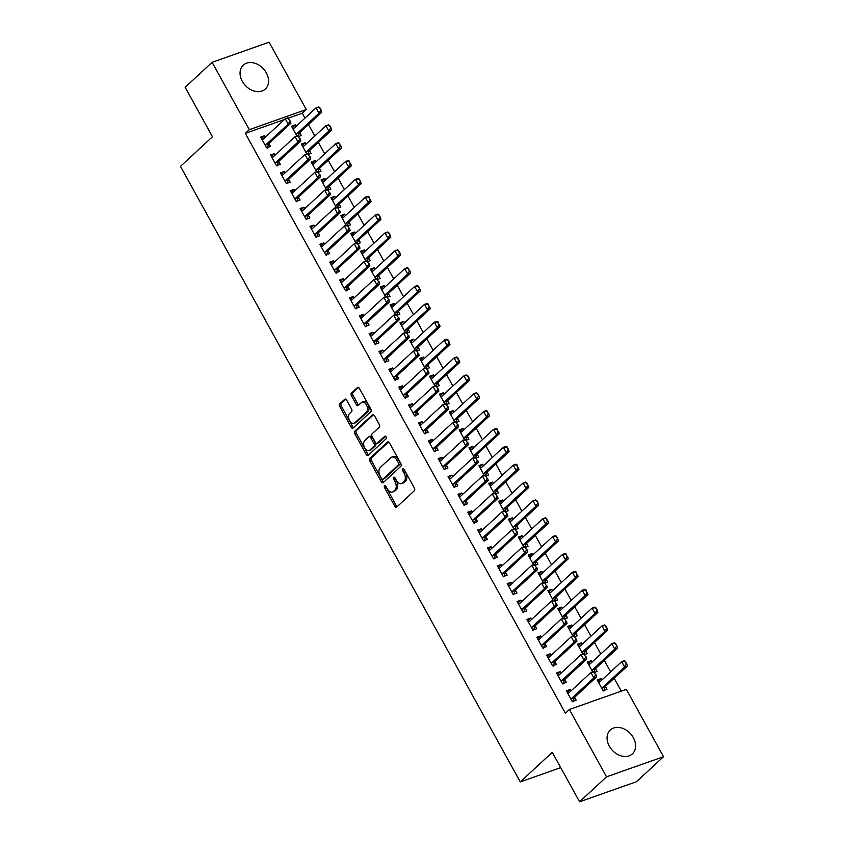 <?xml version="1.0" encoding="UTF-8"?>
<svg xmlns="http://www.w3.org/2000/svg" width="844" height="844" viewBox="0 0 844 844"><rect width="100%" height="100%" fill="white"/><g stroke="black" fill="none" stroke-linecap="round" stroke-linejoin="round"><path stroke-width="1.27" d="M384.516 485.733A1.435 0.886 -109.5 0 0 384.505 487.589L394.792 506.221A2.047 1.266 -109.5 0 0 396.448 507.244A2.047 1.266 -109.5 0 0 396.733 507.065L414.393 490.723A2.047 1.266 -109.5 0 0 414.404 488.064L404.118 469.433A1.435 0.886 -109.5 0 0 402.957 468.726A1.435 0.886 -109.5 0 0 402.757 468.842A1.435 0.886 -109.5 0 0 402.746 470.709L404.076 473.115A6.541 4.062 -109.5 0 1 404.033 481.629L402.567 482.99A6.541 4.062 -109.5 0 1 401.649 483.559A6.541 4.062 -109.5 0 1 396.332 480.289L395.003 477.873A1.435 0.886 -109.5 0 0 393.832 477.166A1.435 0.886 -109.5 0 0 393.631 477.282A1.435 0.886 -109.5 0 0 393.631 479.149L394.96 481.555A6.541 4.062 -109.5 0 1 394.918 490.079L393.441 491.44A6.541 4.062 -109.5 0 1 392.523 491.999A6.541 4.062 -109.5 0 1 387.206 488.729L385.877 486.323A1.435 0.886 -109.5 0 0 384.716 485.606A1.435 0.886 -109.5 0 0 384.516 485.733M385.771 486.144A1.435 0.886 -109.5 0 0 386.046 487.051L396.332 505.672A2.047 1.266 -109.5 0 0 397.229 506.611M404.012 469.264A1.435 0.886 -109.5 0 0 404.287 470.161L405.616 472.577L404.076 473.115M394.897 477.704A1.435 0.886 -109.5 0 0 395.161 478.601L396.501 481.017L394.96 481.555M266.324 72.848A16.258 12.301 -132.8 0 1 265.354 89.021A16.258 12.301 -132.8 0 1 242.302 81.33A16.258 12.301 -132.8 0 1 243.272 65.157A16.258 12.301 -132.8 0 1 266.324 72.848M633.338 737.698A16.258 12.301 -132.8 0 1 632.367 753.871A16.258 12.301 -132.8 0 1 609.315 746.18A16.258 12.301 -132.8 0 1 610.286 730.018A16.258 12.301 -132.8 0 1 633.338 737.698M346.673 400.14A2.047 1.266 -109.5 0 0 345.017 399.117A2.047 1.266 -109.5 0 0 344.732 399.296L339.773 403.886A2.047 1.266 -109.5 0 0 339.763 406.544L351.188 427.233A2.047 1.266 -109.5 0 0 352.845 428.256A2.047 1.266 -109.5 0 0 353.13 428.077L370.79 411.735A2.047 1.266 -109.5 0 0 370.801 409.076L359.375 388.388A2.047 1.266 -109.5 0 0 357.719 387.364A2.047 1.266 -109.5 0 0 357.434 387.544L351.452 393.082A2.047 1.266 -109.5 0 0 351.431 395.741L356.326 404.592A2.047 1.266 -109.5 0 0 357.983 405.616A2.047 1.266 -109.5 0 0 358.267 405.436L361.243 402.693A5.475 3.397 -109.5 0 1 362.002 402.229A5.475 3.397 -109.5 0 1 366.771 405.584A5.475 3.397 -109.5 0 1 366.412 412.072L354.796 422.833A5.475 3.397 -109.5 0 1 354.026 423.298A5.475 3.397 -109.5 0 1 349.268 419.932A5.475 3.397 -109.5 0 1 349.616 413.454L351.558 411.661A2.047 1.266 -109.5 0 0 351.568 409.002L346.673 400.14M284.344 119.574L245.298 133.363L565.374 713.191L569.373 709.487L626.343 689.369L663.521 756.709L606.551 776.828L569.373 709.487M245.298 133.363L249.297 129.66L212.118 62.319L269.088 42.2L306.267 109.541L249.297 129.66M663.521 756.709L636.545 781.681L579.575 801.8L552.261 752.32L520.284 781.913L180.479 166.363L212.456 136.77L185.142 87.291L212.118 62.319M579.575 801.8L606.551 776.828M369.883 458.408A2.047 1.266 -109.5 0 0 369.862 461.067L381.288 481.766A2.047 1.266 -109.5 0 0 382.944 482.779A2.047 1.266 -109.5 0 0 383.239 482.61L400.889 466.268A2.047 1.266 -109.5 0 0 400.9 463.609L389.485 442.921A2.047 1.266 -109.5 0 0 387.818 441.897A2.047 1.266 -109.5 0 0 387.533 442.066L369.883 458.408L371.413 457.87A2.047 1.266 -109.5 0 0 371.402 460.529L382.828 481.217A2.047 1.266 -109.5 0 0 383.725 482.156M366.233 454.494L354.818 433.805A2.047 1.266 -109.5 0 1 354.828 431.147L372.478 414.805A2.047 1.266 -109.5 0 1 372.774 414.636A2.047 1.266 -109.5 0 1 374.43 415.649L379.315 424.511A2.047 1.266 -109.5 0 1 379.304 427.169L372.141 433.795A2.047 1.266 -109.5 0 0 372.13 436.453L375.38 442.33A2.047 1.266 -109.5 0 0 377.036 443.353A2.047 1.266 -109.5 0 0 377.321 443.174L384.78 436.274A1.435 0.886 -109.5 0 1 384.98 436.148A1.435 0.886 -109.5 0 1 386.225 437.034A1.435 0.886 -109.5 0 1 386.13 438.732L368.184 455.338A2.047 1.266 -109.5 0 1 367.9 455.517A2.047 1.266 -109.5 0 1 366.233 454.494L367.773 453.956L356.358 433.267L354.818 433.805M520.284 781.913L560.711 767.639M275.197 155.032L274.416 153.608L270.565 154.958L276.473 165.677L280.324 164.316L278.742 161.447M308.725 154.294L311.119 153.45L309.537 150.57M305.992 144.155L305.212 142.731L302.163 145.548M306.752 153.851L301.361 144.092L305.212 142.731M294.915 190.755L294.134 189.33L290.283 190.691L296.202 201.41L300.053 200.049L298.459 197.169M328.453 190.016L330.848 189.172L329.255 186.292M325.71 179.877L324.929 178.453L321.88 181.27M326.47 189.573L321.079 179.814L324.929 178.453M314.643 226.477L313.852 225.053L310.001 226.414L315.92 237.132L319.771 235.771L318.188 232.891M348.171 225.738L350.566 224.894L348.983 222.025M345.439 215.6L344.647 214.176L341.609 216.992M346.188 225.306L340.797 215.536L344.647 214.176M334.361 262.21L333.58 260.775L329.73 262.136L335.638 272.855L339.488 271.494L337.906 268.624M367.889 261.471L370.284 260.627L368.701 257.747M365.157 251.333L364.376 249.908L361.327 252.725M365.916 261.028L360.525 251.259L364.376 249.908M354.079 297.932L353.298 296.508L349.448 297.869L355.366 308.587L359.217 307.227L357.624 304.346M387.618 297.193L390.012 296.349L388.419 293.469M384.875 287.055L384.094 285.631L381.045 288.448M385.634 296.75L380.243 286.992L384.094 285.631M373.808 333.654L373.016 332.23L369.166 333.591L375.084 344.31L378.935 342.949L377.352 340.069M407.336 332.916L409.73 332.072L408.148 329.202M404.603 322.777L403.812 321.353L400.773 324.17M405.352 332.483L399.961 322.714L403.812 321.353M393.526 369.377L392.745 367.952L388.894 369.313L394.813 380.032L398.653 378.671L397.07 375.802M427.064 368.649L429.448 367.794L427.866 364.924M424.321 358.51L423.54 357.086L420.491 359.903M425.081 368.206L419.69 358.436L423.54 357.086M413.243 405.109L412.463 403.685L408.612 405.046L414.531 415.754L418.381 414.404L416.788 411.524M446.782 404.371L449.177 403.527L447.584 400.647M444.049 394.232L443.258 392.808L440.209 395.625M444.799 403.928L439.407 394.169L443.258 392.808M432.972 440.832L432.181 439.407L428.33 440.768L434.249 451.487L438.099 450.126L436.517 447.246M466.5 440.093L468.895 439.249L467.312 436.369M463.767 429.955L462.976 428.53L459.938 431.347M464.517 439.65L459.125 429.891L462.976 428.53M452.69 476.554L451.909 475.13L448.058 476.491L453.977 487.21L457.817 485.849L456.235 482.979M486.228 475.816L488.613 474.972L487.03 472.102M483.485 465.688L482.705 464.253L479.656 467.08M484.245 475.383L478.854 465.614L482.705 464.253M472.418 512.287L471.627 510.863L467.776 512.213L473.695 522.932L477.546 521.581L475.953 518.701M505.946 511.548L508.341 510.704L506.748 507.824M503.214 501.41L502.423 499.986L499.374 502.802M503.963 511.105L498.572 501.347L502.423 499.986M492.136 548.009L491.345 546.585L487.494 547.946L493.413 558.665L497.264 557.304L495.681 554.424M525.664 547.271L528.059 546.427L526.477 543.547M522.932 537.132L522.141 535.708L519.102 538.525M523.681 546.828L518.29 537.069L522.141 535.708M511.854 583.731L511.074 582.307L507.223 583.668L513.141 594.387L516.982 593.026L515.399 590.156M545.393 582.993L547.777 582.149L546.195 579.279M542.65 572.854L541.869 571.43L538.82 574.247M543.409 582.56L538.018 572.791L541.869 571.43M531.583 619.464L530.792 618.04L526.941 619.39L532.859 630.109L536.71 628.748L535.117 625.879M565.111 618.726L567.506 617.882L565.913 615.002M562.378 608.587L561.587 607.163L558.538 609.98M563.127 618.283L557.736 608.524L561.587 607.163M551.301 655.187L550.51 653.762L546.659 655.123L552.577 665.842L556.428 664.481L554.846 661.601M584.829 654.448L587.224 653.604L585.641 650.724M582.096 644.31L581.305 642.885L578.267 645.702M582.845 654.005L577.454 644.246L581.305 642.885M571.019 690.909L570.238 689.485L566.387 690.846L572.306 701.564L576.146 700.203L574.564 697.323M601.814 680.032L601.034 678.608L597.183 679.969L603.101 690.687L606.941 689.326L605.359 686.457M304.958 118.118L302.268 113.244L288.511 118.097M621.289 691.152L614.179 678.27M610.645 671.866L604.325 660.409M600.78 654.005L594.461 642.548M590.927 636.144L584.597 624.687M581.062 618.272L574.743 606.825M571.198 600.411L564.879 588.964M561.344 582.55L555.014 571.093M551.48 564.689L545.161 553.231M541.616 546.828L535.296 535.37M531.762 528.966L525.432 517.509M521.898 511.095L515.578 499.648M512.034 493.234L505.714 481.787M502.18 475.372L495.85 463.926M492.316 457.511L485.996 446.054M482.452 439.65L476.132 428.193M472.598 421.789L466.268 410.332M462.734 403.928L456.414 392.471M452.869 386.056L446.55 374.609M443.016 368.195L436.686 356.748M433.151 350.334L426.832 338.877M423.287 332.473L416.968 321.015M413.433 314.612L407.103 303.154M403.569 296.75L397.25 285.293M393.705 278.889L387.385 267.432M383.851 261.018L377.521 249.571M373.987 243.156L367.667 231.71M364.123 225.295L357.803 213.838M354.269 207.434L347.939 195.977M344.405 189.573L338.085 178.116M334.541 171.712L328.221 160.255M324.687 153.84L318.357 142.393M314.823 135.979L308.503 124.532M594.693 672.309L597.088 671.465L595.495 668.585M591.961 662.171L591.169 660.746L588.12 663.563M592.71 671.866L587.318 662.107L591.169 660.746M561.165 673.048L560.374 671.624L556.523 672.984L562.442 683.703L566.292 682.342L564.699 679.462M574.975 636.587L577.359 635.743L575.777 632.863M572.232 626.448L571.451 625.024L568.402 627.841M572.992 636.144L567.601 626.385L571.451 625.024M541.437 637.326L540.656 635.901L536.805 637.262L542.724 647.97L546.564 646.62L544.981 643.74M555.246 600.865L557.641 600.01L556.059 597.141M552.514 590.726L551.723 589.302L548.684 592.119M553.263 600.422L547.872 590.652L551.723 589.302M521.719 601.593L520.927 600.168L517.077 601.529L522.995 612.248L526.846 610.887L525.263 608.018M535.529 565.132L537.923 564.288L536.33 561.418M532.796 554.993L532.005 553.569L528.956 556.386M533.545 564.699L528.154 554.93L532.005 553.569M502.001 565.87L501.209 564.446L497.359 565.807L503.277 576.526L507.128 575.165L505.535 572.285M515.811 529.41L518.195 528.566L516.612 525.685M513.068 519.271L512.287 517.847L509.238 520.664M513.827 528.966L508.436 519.208L512.287 517.847M482.272 530.148L481.491 528.724L477.641 530.085L483.559 540.804L487.399 539.443L485.817 536.562M496.082 493.687L498.477 492.843L496.894 489.963M493.35 483.549L492.558 482.124L489.52 484.941M494.099 493.244L488.708 483.475L492.558 482.124M462.554 494.426L461.763 492.991L457.912 494.352L463.831 505.071L467.681 503.71L466.099 500.84M476.364 457.954L478.759 457.11L477.166 454.241M473.632 447.816L472.84 446.392L469.791 449.208M474.381 457.522L468.99 447.753L472.84 446.392M442.836 458.693L442.045 457.269L438.194 458.63L444.113 469.348L447.964 467.987L446.37 465.107M456.646 422.232L459.031 421.388L457.448 418.508M453.903 412.094L453.122 410.669L450.074 413.486M454.663 421.789L449.272 412.03L453.122 410.669M423.108 422.971L422.327 421.546L418.476 422.907L424.395 433.626L428.235 432.265L426.653 429.385M436.918 386.51L439.313 385.666L437.73 382.786M434.185 376.371L433.394 374.947L430.356 377.764M434.934 386.067L429.543 376.308L433.394 374.947M403.39 387.248L402.599 385.824L398.748 387.174L404.666 397.893L408.517 396.532L406.935 393.663M417.2 350.777L419.595 349.933L418.002 347.063M414.457 340.638L413.676 339.214L410.627 342.031M415.216 350.344L409.825 340.575L413.676 339.214M383.661 351.515L382.881 350.091L379.03 351.452L384.948 362.171L388.799 360.81L387.206 357.94M397.471 315.055L399.866 314.211L398.284 311.331M394.739 304.916L393.958 303.492L390.909 306.309M395.498 314.612L390.107 304.853L393.958 303.492M363.943 315.793L363.163 314.369L359.312 315.73L365.22 326.449L369.071 325.088L367.488 322.208M377.753 279.332L380.148 278.488L378.566 275.608M375.021 269.194L374.23 267.77L371.191 270.586M375.77 278.889L370.379 269.13L374.23 267.77M344.225 280.071L343.434 278.647L339.583 279.997L345.502 290.716L349.353 289.365L347.77 286.485M358.035 243.599L360.43 242.755L358.837 239.886M355.292 233.471L354.512 232.037L351.463 234.864M356.052 243.167L350.661 233.398L354.512 232.037M324.497 244.338L323.716 242.914L319.865 244.275L325.784 254.993L329.635 253.633L328.042 250.763M338.307 207.877L340.702 207.033L339.119 204.153M335.574 197.739L334.794 196.314L331.745 199.131M336.334 207.434L330.943 197.675L334.794 196.314M304.779 208.616L303.998 207.191L300.147 208.552L306.055 219.271L309.906 217.91L308.324 215.03M318.589 172.155L320.984 171.311L319.401 168.431M315.856 162.016L315.065 160.592L312.027 163.409M316.606 171.712L311.214 161.953L315.065 160.592M285.061 172.893L284.27 171.469L280.419 172.83L286.338 183.538L290.188 182.188L288.606 179.308M298.871 136.433L301.266 135.578L299.673 132.708M296.128 126.294L295.347 124.87L292.298 127.687M296.888 135.989L291.496 126.22L295.347 124.87M265.332 137.171L264.552 135.736L260.701 137.097L266.62 147.816L270.47 146.455L268.877 143.585M302.268 113.244L306.267 109.541M601.034 678.608L597.985 681.424M570.238 689.485L567.189 692.302M560.374 671.624L557.325 674.44M550.51 653.762L547.471 656.579M540.656 635.901L537.607 638.718M530.792 618.04L527.743 620.857M520.927 600.168L517.889 602.985M511.074 582.307L508.025 585.124M501.209 564.446L498.16 567.263M491.345 546.585L488.307 549.402M481.491 528.724L478.442 531.541M471.627 510.863L468.578 513.679M461.763 492.991L458.725 495.818M451.909 475.13L448.86 477.947M442.045 457.269L438.996 460.086M432.181 439.407L429.142 442.224M422.327 421.546L419.278 424.363M412.463 403.685L409.414 406.502M402.599 385.824L399.56 388.641M392.745 367.952L389.696 370.769M382.881 350.091L379.832 352.908M373.016 332.23L369.978 335.047M363.163 314.369L360.114 317.186M353.298 296.508L350.249 299.325M343.434 278.647L340.396 281.463M333.58 260.775L330.531 263.602M323.716 242.914L320.667 245.731M313.852 225.053L310.814 227.869M303.998 207.191L300.949 210.008M294.134 189.33L291.085 192.147M284.27 171.469L281.231 174.286M274.416 153.608L271.367 156.425M264.552 135.736L261.503 138.553M392.523 491.999L394.064 491.451A6.541 4.062 -109.5 0 0 394.981 490.892L393.441 491.44M396.501 481.017A6.541 4.062 -109.5 0 1 396.458 489.531L394.981 490.892M401.649 483.559L403.189 483.011A6.541 4.062 -109.5 0 0 404.107 482.452L402.567 482.99M405.616 472.577A6.541 4.062 -109.5 0 1 405.574 481.091L404.107 482.452M388.588 441.982L371.413 457.87M381.593 478.559A1.435 0.886 -109.5 0 0 382.754 479.276A1.435 0.886 -109.5 0 0 382.954 479.149L398.452 464.812A1.435 0.886 -109.5 0 0 398.463 462.945L397.06 460.402A6.541 4.062 -109.5 0 0 391.743 457.142A6.541 4.062 -109.5 0 0 390.825 457.701L380.233 467.502A6.541 4.062 -109.5 0 0 380.19 476.016L381.593 478.559M384.062 478.759A1.435 0.886 -109.5 0 0 384.294 478.727A1.435 0.886 -109.5 0 0 384.495 478.611L382.954 479.149M391.743 457.142L393.283 456.593A6.541 4.062 -109.5 0 1 398.6 459.864L400.003 462.406A1.435 0.886 -109.5 0 1 399.993 464.263L384.495 478.611M373.533 414.71L356.368 430.598A2.047 1.266 -109.5 0 0 356.358 433.267M378.239 442.847A2.047 1.266 -109.5 0 0 378.576 442.805A2.047 1.266 -109.5 0 0 378.861 442.636L385.687 436.316M364.713 440.673A5.475 3.397 -109.5 0 0 364.365 447.151A5.475 3.397 -109.5 0 0 369.123 450.517A5.475 3.397 -109.5 0 0 369.894 450.052L373.987 446.265A2.047 1.266 -109.5 0 0 373.998 443.596L370.759 437.73A2.047 1.266 -109.5 0 0 369.102 436.707A2.047 1.266 -109.5 0 0 368.807 436.875L364.713 440.673M369.123 450.517L370.664 449.979A5.475 3.397 -109.5 0 0 371.434 449.504L369.894 450.052M370.347 436.337A2.047 1.266 -109.5 0 1 370.643 436.158A2.047 1.266 -109.5 0 1 372.299 437.181L375.538 443.058A2.047 1.266 -109.5 0 1 375.527 445.716L371.434 449.504M367.773 453.956A2.047 1.266 -109.5 0 0 368.67 454.895M354.026 423.298L355.567 422.76A5.475 3.397 -109.5 0 0 356.337 422.285L354.796 422.833M362.002 402.229L363.542 401.681A5.475 3.397 -109.5 0 1 368.311 405.046A5.475 3.397 -109.5 0 1 367.952 411.534L356.337 422.285M358.478 387.449L352.992 392.534A2.047 1.266 -109.5 0 0 352.971 395.192L357.867 404.054A2.047 1.266 -109.5 0 0 358.763 404.993M345.787 399.201L341.314 403.337A2.047 1.266 -109.5 0 0 341.303 405.996L352.729 426.684A2.047 1.266 -109.5 0 0 353.625 427.623M599.905 681.804L598.407 682.195M603.671 691.004L605.19 686.721A2.089 1.298 70.5 0 1 605.443 686.362L627.43 666.011L624.655 666.992L621.701 661.633L599.715 681.984A2.089 1.298 70.5 0 1 599.43 682.152A2.089 1.298 70.5 0 1 599.367 682.174L598.523 682.406M624.898 661.358L621.701 661.633L624.476 660.652L626.375 664.038L625.362 661.2M601.983 688.662L602.416 687.702A2.089 1.298 70.5 0 1 602.679 687.332L624.655 666.992L626.375 664.038M626.839 663.88L627.43 666.011M595.579 674.915L594.102 672.235L595.579 674.915L593.859 677.869L596.634 676.888L574.648 697.239A2.089 1.298 -109.5 0 0 574.395 697.598L572.876 701.881M567.727 693.283L568.571 693.051A2.089 1.298 -109.5 0 0 568.634 693.029A2.089 1.298 -109.5 0 0 568.919 692.85L590.905 672.51L593.859 677.869L571.884 698.21A2.089 1.298 -109.5 0 0 571.62 698.579L571.188 699.539M594.102 672.235L590.905 672.51L593.68 671.529L594.566 672.077M568.413 692.871L569.109 692.681M596.634 676.888L596.043 674.757M590.051 663.943L588.542 664.333M594.007 671.729L595.326 668.859A2.089 1.298 70.5 0 1 595.59 668.501L617.565 648.15L614.801 649.131L611.837 643.772L589.861 664.112A2.089 1.298 70.5 0 1 589.566 664.291A2.089 1.298 70.5 0 1 589.513 664.312L588.658 664.544M615.033 643.497L611.837 643.772L614.611 642.79L616.975 646.019L615.498 643.339M592.119 670.801L592.562 669.841A2.089 1.298 70.5 0 1 592.815 669.471L614.801 649.131L616.51 646.177M616.975 646.019L617.565 648.15M580.187 646.082L578.689 646.472M584.154 653.868L585.472 650.998A2.089 1.298 70.5 0 1 585.725 650.629L607.712 630.289L604.937 631.27L601.983 625.91L579.997 646.251A2.089 1.298 70.5 0 1 579.701 646.43A2.089 1.298 70.5 0 1 579.649 646.451L578.805 646.683M605.169 625.636L601.983 625.91L604.747 624.929L606.657 628.316L605.633 625.478M582.254 652.939L582.698 651.979A2.089 1.298 70.5 0 1 582.951 651.61L604.937 631.27L606.657 628.316M607.11 628.158L607.712 630.289M557.747 675.211L559.255 674.82M585.715 657.054L584.238 654.374L585.715 657.054L584.006 660.008L586.77 659.027L564.794 679.367A2.089 1.298 -109.5 0 0 564.53 679.736L563.022 684.02M557.863 675.422L558.717 675.189A2.089 1.298 -109.5 0 0 558.77 675.168A2.089 1.298 -109.5 0 0 559.066 674.989L581.041 654.649L584.006 660.008L562.02 680.348A2.089 1.298 -109.5 0 0 561.766 680.718L561.323 681.678M584.238 654.374L581.041 654.649L583.816 653.667L584.702 654.216M586.77 659.027L586.179 656.896M575.861 639.193L574.374 636.513L575.861 639.193L574.142 642.136L576.916 641.166L554.93 661.506A2.089 1.298 -109.5 0 0 554.677 661.875L553.158 666.159M548.009 657.55L548.853 657.328A2.089 1.298 -109.5 0 0 548.906 657.307A2.089 1.298 -109.5 0 0 549.201 657.128L571.188 636.787L574.142 642.136L552.155 662.487A2.089 1.298 -109.5 0 0 551.902 662.856L551.459 663.817M574.374 636.513L571.188 636.787L573.952 635.806L574.838 636.344M548.684 657.149L549.391 656.948M576.916 641.166L576.315 639.024M570.322 628.21L568.824 628.601M574.289 636.007L575.608 633.137A2.089 1.298 70.5 0 1 575.861 632.768L597.847 612.428L595.073 613.398L592.119 608.049L570.133 628.39A2.089 1.298 70.5 0 1 569.848 628.569A2.089 1.298 70.5 0 1 569.784 628.59L568.94 628.812M595.315 607.775L592.119 608.049L594.893 607.068L597.257 610.286L595.78 607.606M572.401 635.078L572.833 634.118A2.089 1.298 70.5 0 1 573.097 633.749L595.073 613.398L596.792 610.455M597.257 610.286L597.847 612.428M560.469 610.349L558.96 610.739M564.425 618.146L565.744 615.276A2.089 1.298 70.5 0 1 566.007 614.907L587.983 594.566L585.219 595.537L582.254 590.178L560.279 610.529A2.089 1.298 70.5 0 1 559.983 610.708A2.089 1.298 70.5 0 1 559.931 610.718L559.076 610.951M585.451 589.914L582.254 590.178L585.029 589.207L586.928 592.594L585.915 589.745M562.537 617.207L562.98 616.247A2.089 1.298 70.5 0 1 563.233 615.888L585.219 595.537L586.928 592.594M587.392 592.425L587.983 594.566M538.029 639.478L539.527 639.087M565.997 621.332L564.52 618.652L565.997 621.332L564.277 624.275L567.052 623.305L545.066 643.645A2.089 1.298 -109.5 0 0 544.813 644.014L543.293 648.298M538.145 639.689L538.989 639.457A2.089 1.298 -109.5 0 0 539.052 639.446A2.089 1.298 -109.5 0 0 539.337 639.267L561.323 618.916L564.277 624.275L542.302 644.626A2.089 1.298 -109.5 0 0 542.038 644.985L541.605 645.945M564.52 618.652L561.323 618.916L564.098 617.945L564.984 618.483M567.052 623.305L566.461 621.163M528.165 621.617L529.673 621.226M556.133 603.471L554.656 600.791L556.133 603.471L554.424 606.414L557.188 605.433L535.212 625.784A2.089 1.298 -109.5 0 0 534.948 626.142L533.44 630.426M528.281 621.828L529.135 621.595A2.089 1.298 -109.5 0 0 529.188 621.585A2.089 1.298 -109.5 0 0 529.483 621.406L551.459 601.055L554.424 606.414L532.437 626.765A2.089 1.298 -109.5 0 0 532.184 627.124L531.741 628.084M554.656 600.791L551.459 601.055L554.234 600.073L555.12 600.622M557.188 605.433L556.597 603.302M550.604 592.488L549.106 592.878M554.571 600.284L555.89 597.404A2.089 1.298 70.5 0 1 556.143 597.046L578.129 576.695L575.355 577.676L572.401 572.316L550.415 592.667A2.089 1.298 70.5 0 1 550.119 592.847A2.089 1.298 70.5 0 1 550.066 592.857L549.222 593.089M575.587 572.053L572.401 572.316L575.165 571.335L577.074 574.732L576.051 571.884M552.672 599.346L553.115 598.385A2.089 1.298 70.5 0 1 553.369 598.027L575.355 577.676L577.074 574.732M577.528 574.564L578.129 576.695M546.279 585.599L544.791 582.919L546.279 585.599L544.559 588.553L547.334 587.572L525.348 607.923A2.089 1.298 -109.5 0 0 525.095 608.281L523.575 612.565M518.427 603.966L519.271 603.734A2.089 1.298 -109.5 0 0 519.324 603.713A2.089 1.298 -109.5 0 0 519.619 603.544L541.605 583.193L544.559 588.553L522.573 608.904A2.089 1.298 -109.5 0 0 522.32 609.262L521.877 610.223M544.791 582.919L541.605 583.193L544.369 582.212L545.256 582.761M519.102 603.555L519.809 603.365M547.334 587.572L546.733 585.441M540.74 574.627L539.242 575.017M544.707 582.423L546.026 579.543A2.089 1.298 70.5 0 1 546.279 579.184L568.265 558.834L565.491 559.815L562.537 554.455L540.55 574.806A2.089 1.298 70.5 0 1 540.265 574.986A2.089 1.298 70.5 0 1 540.202 574.996L539.358 575.228M565.733 554.181L562.537 554.455L565.311 553.474L567.21 556.861L566.197 554.023M542.819 581.484L543.251 580.524A2.089 1.298 70.5 0 1 543.515 580.166L565.491 559.815L567.21 556.861M567.674 556.702L568.265 558.834M508.447 585.894L509.945 585.504M536.415 567.738L534.938 565.058L536.415 567.738L534.695 570.692L537.47 569.711L515.484 590.061A2.089 1.298 -109.5 0 0 515.23 590.42L513.711 594.703M508.563 586.105L509.407 585.873A2.089 1.298 -109.5 0 0 509.47 585.852A2.089 1.298 -109.5 0 0 509.755 585.673L531.741 565.332L534.695 570.692L512.719 591.032A2.089 1.298 -109.5 0 0 512.456 591.401L512.023 592.361M534.938 565.058L531.741 565.332L534.516 564.351L535.391 564.9M537.47 569.711L536.879 567.579M530.887 556.766L529.378 557.156M534.843 564.562L536.162 561.682A2.089 1.298 70.5 0 1 536.425 561.323L558.401 540.972L555.637 541.953L552.672 536.594L530.697 556.934A2.089 1.298 70.5 0 1 530.401 557.114A2.089 1.298 70.5 0 1 530.348 557.135L529.494 557.367M555.869 536.32L552.672 536.594L555.447 535.613L557.81 538.841L556.333 536.162M532.954 563.623L533.397 562.663A2.089 1.298 70.5 0 1 533.651 562.294L555.637 541.953L557.346 538.999M557.81 538.841L558.401 540.972M521.022 538.905L519.524 539.295M524.989 546.69L526.308 543.821A2.089 1.298 70.5 0 1 526.561 543.452L548.547 523.111L545.773 524.092L542.819 518.733L520.832 539.073A2.089 1.298 70.5 0 1 520.537 539.253A2.089 1.298 70.5 0 1 520.484 539.274L519.64 539.506M546.005 518.459L542.819 518.733L545.583 517.752L547.492 521.138L546.469 518.3M523.09 545.762L523.533 544.802A2.089 1.298 70.5 0 1 523.786 544.433L545.773 524.092L547.492 521.138M547.946 520.98L548.547 523.111M511.158 521.033L509.66 521.434M515.125 528.829L516.444 525.96A2.089 1.298 70.5 0 1 516.697 525.59L538.683 505.25L535.908 506.231L532.954 500.872L510.968 521.212A2.089 1.298 70.5 0 1 510.683 521.392A2.089 1.298 70.5 0 1 510.62 521.413L509.776 521.634M536.151 500.597L532.954 500.872L535.729 499.891L538.092 503.108L536.605 500.429M513.236 527.901L513.669 526.941A2.089 1.298 70.5 0 1 513.933 526.572L535.908 506.231L537.628 503.277M538.092 503.108L538.683 505.25M501.304 503.172L499.796 503.562M505.261 510.968L506.579 508.099A2.089 1.298 70.5 0 1 506.843 507.729L528.819 487.389L526.055 488.359L523.09 483L501.114 503.351A2.089 1.298 70.5 0 1 500.819 503.53A2.089 1.298 70.5 0 1 500.766 503.551L499.912 503.773M526.287 482.736L523.09 483L525.865 482.029L527.764 485.416L526.751 482.568M503.372 510.04L503.815 509.069A2.089 1.298 70.5 0 1 504.068 508.71L526.055 488.359L527.764 485.416M528.228 485.247L528.819 487.389M491.44 485.311L489.942 485.701M495.407 493.107L496.726 490.237A2.089 1.298 70.5 0 1 496.979 489.868L518.965 469.517L516.19 470.498L513.236 465.139L491.25 485.49A2.089 1.298 70.5 0 1 490.955 485.669A2.089 1.298 70.5 0 1 490.902 485.68L490.058 485.912M516.423 464.875L513.236 465.139L516 464.168L517.91 467.555L516.887 464.706M493.508 492.168L493.951 491.208A2.089 1.298 70.5 0 1 494.204 490.849L516.19 470.498L517.91 467.555M518.364 467.386L518.965 469.517M481.576 467.449L480.078 467.84M485.543 475.246L486.861 472.366A2.089 1.298 70.5 0 1 487.115 472.007L509.101 451.656L506.326 452.637L503.372 447.278L481.386 467.629A2.089 1.298 70.5 0 1 481.101 467.808A2.089 1.298 70.5 0 1 481.038 467.819L480.194 468.051M506.569 447.014L503.372 447.278L506.147 446.297L508.51 449.525L507.022 446.845M483.654 474.307L484.087 473.347A2.089 1.298 70.5 0 1 484.351 472.988L506.326 452.637L508.046 449.683M508.51 449.525L509.101 451.656M471.722 449.588L470.213 449.979M475.678 457.385L476.997 454.505A2.089 1.298 70.5 0 1 477.261 454.146L499.237 433.795L496.472 434.776L493.508 429.417L471.532 449.768A2.089 1.298 70.5 0 1 471.237 449.936A2.089 1.298 70.5 0 1 471.184 449.957L470.33 450.19M496.705 429.142L493.508 429.417L496.283 428.435L498.182 431.822L497.169 428.984M473.79 456.446L474.233 455.486A2.089 1.298 70.5 0 1 474.486 455.116L496.472 434.776L498.182 431.822M498.646 431.664L499.237 433.795M461.858 431.727L460.36 432.117M465.825 439.524L467.143 436.643A2.089 1.298 70.5 0 1 467.397 436.285L489.383 415.934L486.608 416.915L483.654 411.555L461.668 431.896A2.089 1.298 70.5 0 1 461.373 432.075A2.089 1.298 70.5 0 1 461.32 432.096L460.476 432.328M486.84 411.281L483.654 411.555L486.418 410.574L488.328 413.961L487.304 411.123M463.926 438.585L464.369 437.625A2.089 1.298 70.5 0 1 464.622 437.255L486.608 416.915L488.328 413.961M488.781 413.803L489.383 415.934M451.994 413.866L450.496 414.256M455.96 421.652L457.279 418.782A2.089 1.298 70.5 0 1 457.532 418.413L479.519 398.073L476.744 399.054L473.79 393.694L451.804 414.035A2.089 1.298 70.5 0 1 451.519 414.214A2.089 1.298 70.5 0 1 451.456 414.235L450.612 414.467M476.987 393.42L473.79 393.694L476.565 392.713L478.928 395.941L477.44 393.262M454.072 420.723L454.505 419.763A2.089 1.298 70.5 0 1 454.768 419.394L476.744 399.054L478.464 396.1M478.928 395.941L479.519 398.073M526.55 549.877L525.073 547.197L526.55 549.877L524.841 552.831L527.606 551.849L505.63 572.19A2.089 1.298 -109.5 0 0 505.366 572.559L503.857 576.842M498.698 568.244L499.553 568.012A2.089 1.298 -109.5 0 0 499.606 567.991A2.089 1.298 -109.5 0 0 499.901 567.812L521.877 547.471L524.841 552.831L502.855 573.171A2.089 1.298 -109.5 0 0 502.602 573.54L502.159 574.5M525.073 547.197L521.877 547.471L524.651 546.49L525.538 547.039M499.384 567.833L500.091 567.643M527.606 551.849L527.015 549.718M516.697 532.015L515.209 529.336L516.697 532.015L514.977 534.969L517.752 533.988L495.766 554.329A2.089 1.298 -109.5 0 0 495.512 554.698L493.993 558.981M488.845 550.372L489.689 550.151A2.089 1.298 -109.5 0 0 489.742 550.13A2.089 1.298 -109.5 0 0 490.037 549.95L512.023 529.61L514.977 534.969L492.991 555.31A2.089 1.298 -109.5 0 0 492.738 555.679L492.295 556.639M515.209 529.336L512.023 529.61L514.787 528.629L515.673 529.167M489.52 549.971L490.227 549.771M517.752 533.988L517.15 531.847M506.833 514.154L505.356 511.475L506.833 514.154L505.113 517.098L507.888 516.127L485.901 536.467A2.089 1.298 -109.5 0 0 485.648 536.837L484.129 541.12M478.981 532.511L479.825 532.29A2.089 1.298 -109.5 0 0 479.888 532.269A2.089 1.298 -109.5 0 0 480.173 532.089L502.159 511.738L505.113 517.098L483.137 537.449A2.089 1.298 -109.5 0 0 482.873 537.807L482.441 538.767M505.356 511.475L502.159 511.738L504.934 510.768L505.809 511.306M479.666 532.1L480.363 531.91M507.888 516.127L507.297 513.985M496.968 496.293L495.491 493.613L496.968 496.293L495.259 499.237L498.023 498.255L476.048 518.606A2.089 1.298 -109.5 0 0 475.784 518.976L474.275 523.259M469.116 514.65L469.971 514.418A2.089 1.298 -109.5 0 0 470.024 514.407A2.089 1.298 -109.5 0 0 470.319 514.228L492.295 493.877L495.259 499.237L473.273 519.587A2.089 1.298 -109.5 0 0 473.02 519.946L472.577 520.906M495.491 493.613L492.295 493.877L495.069 492.907L495.955 493.445M469.802 514.239L470.509 514.049M498.023 498.255L497.432 496.124M459.147 496.578L460.645 496.188M487.115 478.421L485.627 475.742L487.115 478.421L485.395 481.375L488.17 480.394L466.183 500.745A2.089 1.298 -109.5 0 0 465.93 501.104L464.411 505.387M459.263 496.789L460.107 496.557A2.089 1.298 -109.5 0 0 460.159 496.546A2.089 1.298 -109.5 0 0 460.455 496.367L482.441 476.016L485.395 481.375L463.409 501.726A2.089 1.298 -109.5 0 0 463.156 502.085L462.712 503.045M485.627 475.742L482.441 476.016L485.205 475.035L486.091 475.583M488.17 480.394L487.568 478.263M449.282 478.717L450.78 478.326M477.25 460.56L475.773 457.881L477.25 460.56L475.531 463.514L478.305 462.533L456.319 482.884A2.089 1.298 -109.5 0 0 456.066 483.243L454.547 487.526M449.398 478.928L450.242 478.696A2.089 1.298 -109.5 0 0 450.306 478.675A2.089 1.298 -109.5 0 0 450.591 478.506L472.577 458.155L475.531 463.514L453.555 483.855A2.089 1.298 -109.5 0 0 453.291 484.224L452.859 485.184M475.773 457.881L472.577 458.155L475.351 457.174L476.227 457.722M478.305 462.533L477.715 460.402M467.386 442.699L465.909 440.019L467.386 442.699L465.677 445.653L468.441 444.672L446.465 465.023A2.089 1.298 -109.5 0 0 446.202 465.382L444.693 469.665M439.534 461.067L440.378 460.835A2.089 1.298 -109.5 0 0 440.441 460.813A2.089 1.298 -109.5 0 0 440.737 460.634L462.712 440.294L465.677 445.653L443.691 465.993A2.089 1.298 -109.5 0 0 443.438 466.363L442.994 467.323M465.909 440.019L462.712 440.294L465.487 439.313L466.373 439.861M440.22 460.655L440.927 460.465M468.441 444.672L467.85 442.541M429.564 442.994L431.062 442.604M457.532 424.838L456.045 422.158L457.532 424.838L455.813 427.792L458.587 426.811L436.601 447.151A2.089 1.298 -109.5 0 0 436.348 447.52L434.829 451.804M429.68 443.205L430.524 442.973A2.089 1.298 -109.5 0 0 430.577 442.952A2.089 1.298 -109.5 0 0 430.873 442.773L452.859 422.433L455.813 427.792L433.827 448.132A2.089 1.298 -109.5 0 0 433.573 448.502L433.13 449.462M456.045 422.158L452.859 422.433L455.623 421.451L456.509 422M458.587 426.811L457.986 424.68M419.7 425.123L421.198 424.732M447.668 406.977L446.191 404.297L447.668 406.977L445.948 409.92L448.723 408.95L426.737 429.29A2.089 1.298 -109.5 0 0 426.484 429.659L424.965 433.943M419.816 425.334L420.66 425.112A2.089 1.298 -109.5 0 0 420.723 425.091A2.089 1.298 -109.5 0 0 421.008 424.912L442.994 404.571L445.948 409.92L423.973 430.271A2.089 1.298 -109.5 0 0 423.709 430.64L423.277 431.601M446.191 404.297L442.994 404.571L445.769 403.59L446.645 404.128M448.723 408.95L448.132 406.808M442.14 395.994L440.631 396.385M446.096 403.791L447.415 400.921A2.089 1.298 70.5 0 1 447.679 400.552L469.654 380.211L466.89 381.182L463.926 375.833L441.95 396.174A2.089 1.298 70.5 0 1 441.655 396.353A2.089 1.298 70.5 0 1 441.591 396.374L440.747 396.596M467.122 375.559L463.926 375.833L466.7 374.852L469.064 378.07L467.587 375.39M444.208 402.862L444.651 401.902A2.089 1.298 70.5 0 1 444.904 401.533L466.89 381.182L468.599 378.239M469.064 378.07L469.654 380.211M437.804 389.116L436.327 386.436L437.804 389.116L436.095 392.059L438.859 391.088L416.883 411.429A2.089 1.298 -109.5 0 0 416.619 411.798L415.111 416.081M409.952 407.473L410.796 407.251A2.089 1.298 -109.5 0 0 410.859 407.23A2.089 1.298 -109.5 0 0 411.155 407.051L433.13 386.7L436.095 392.059L414.109 412.41A2.089 1.298 -109.5 0 0 413.855 412.769L413.412 413.729M436.327 386.436L433.13 386.7L435.905 385.729L436.791 386.267M410.638 407.061L411.344 406.871M438.859 391.088L438.268 388.947M432.276 378.133L430.778 378.523M436.242 385.93L437.561 383.06A2.089 1.298 70.5 0 1 437.814 382.691L459.801 362.35L457.026 363.321L454.072 357.962L432.086 378.312A2.089 1.298 70.5 0 1 431.79 378.492A2.089 1.298 70.5 0 1 431.738 378.513L430.894 378.734M457.258 357.698L454.072 357.962L456.836 356.991L458.746 360.377L457.722 357.529M434.343 384.991L434.787 384.031A2.089 1.298 70.5 0 1 435.04 383.672L457.026 363.321L458.746 360.377M459.199 360.209L459.801 362.35M399.982 389.401L401.48 389.01M427.95 371.254L426.463 368.575L427.95 371.254L426.231 374.198L429.005 373.217L407.019 393.568A2.089 1.298 -109.5 0 0 406.766 393.926L405.247 398.21M400.098 389.611L400.942 389.379A2.089 1.298 -109.5 0 0 400.995 389.369A2.089 1.298 -109.5 0 0 401.29 389.189L423.277 368.839L426.231 374.198L404.244 394.549A2.089 1.298 -109.5 0 0 403.991 394.908L403.548 395.868M426.463 368.575L423.277 368.839L426.041 367.857L426.927 368.406M429.005 373.217L428.404 371.086M422.411 360.272L420.913 360.662M426.378 368.068L427.697 365.188A2.089 1.298 70.5 0 1 427.95 364.83L449.936 344.479L447.162 345.46L444.208 340.1L422.222 360.451A2.089 1.298 70.5 0 1 421.937 360.631A2.089 1.298 70.5 0 1 421.873 360.641L421.029 360.873M447.404 339.837L444.208 340.1L446.982 339.119L449.346 342.347L447.858 339.668M424.49 367.129L424.922 366.169A2.089 1.298 70.5 0 1 425.186 365.811L447.162 345.46L448.881 342.516M449.346 342.347L449.936 344.479M418.086 353.383L416.609 350.703L418.086 353.383L416.366 356.337L419.141 355.356L397.155 375.707A2.089 1.298 -109.5 0 0 396.902 376.065L395.382 380.349M390.234 371.75L391.078 371.518A2.089 1.298 -109.5 0 0 391.141 371.508A2.089 1.298 -109.5 0 0 391.426 371.328L413.412 350.977L416.366 356.337L394.391 376.688A2.089 1.298 -109.5 0 0 394.127 377.046L393.694 378.007M416.609 350.703L413.412 350.977L416.187 349.996L417.063 350.545M390.909 371.339L391.616 371.149M419.141 355.356L418.55 353.225M412.558 342.411L411.049 342.801M416.514 350.207L417.833 347.327A2.089 1.298 70.5 0 1 418.096 346.968L440.072 326.617L437.308 327.599L434.343 322.239L412.368 342.59A2.089 1.298 70.5 0 1 412.072 342.769A2.089 1.298 70.5 0 1 412.009 342.78L411.165 343.012M437.54 321.965L434.343 322.239L437.118 321.258L439.017 324.645L438.004 321.807M414.626 349.268L415.069 348.308A2.089 1.298 70.5 0 1 415.322 347.95L437.308 327.599L439.017 324.645M439.481 324.486L440.072 326.617M380.254 353.678L381.762 353.288M408.222 335.522L406.745 332.842L408.222 335.522L406.513 338.476L409.277 337.494L387.301 357.845A2.089 1.298 -109.5 0 0 387.037 358.204L385.529 362.487M380.37 353.889L381.214 353.657A2.089 1.298 -109.5 0 0 381.277 353.636A2.089 1.298 -109.5 0 0 381.572 353.457L403.548 333.116L406.513 338.476L384.526 358.816A2.089 1.298 -109.5 0 0 384.273 359.185L383.83 360.145M406.745 332.842L403.548 333.116L406.323 332.135L407.209 332.684M409.277 337.494L408.686 335.363M402.693 324.55L401.195 324.94M406.66 332.346L407.979 329.466A2.089 1.298 70.5 0 1 408.232 329.107L430.218 308.756L427.444 309.737L424.49 304.378L402.504 324.718A2.089 1.298 70.5 0 1 402.208 324.898A2.089 1.298 70.5 0 1 402.155 324.919L401.311 325.151M427.676 304.104L424.49 304.378L427.254 303.397L429.163 306.783L428.14 303.945M404.761 331.407L405.204 330.447A2.089 1.298 70.5 0 1 405.458 330.078L427.444 309.737L429.163 306.783M429.617 306.625L430.218 308.756M370.4 335.817L371.898 335.427M398.368 317.661L396.88 314.981L398.368 317.661L396.648 320.614L399.423 319.633L377.437 339.974A2.089 1.298 -109.5 0 0 377.184 340.343L375.664 344.626M370.516 336.028L371.36 335.796A2.089 1.298 -109.5 0 0 371.413 335.775A2.089 1.298 -109.5 0 0 371.708 335.596L393.694 315.255L396.648 320.614L374.662 340.955A2.089 1.298 -109.5 0 0 374.409 341.324L373.966 342.284M396.88 314.981L393.694 315.255L396.458 314.274L397.345 314.823M399.423 319.633L398.822 317.502M392.829 306.688L391.331 307.079M396.796 314.474L398.115 311.605A2.089 1.298 70.5 0 1 398.368 311.236L420.354 290.895L417.58 291.876L414.626 286.517L392.639 306.857A2.089 1.298 70.5 0 1 392.354 307.037A2.089 1.298 70.5 0 1 392.291 307.058L391.447 307.29M417.822 286.243L414.626 286.517L417.4 285.536L419.763 288.764L418.276 286.084M394.908 313.546L395.34 312.586A2.089 1.298 70.5 0 1 395.604 312.217L417.58 291.876L419.299 288.922M419.763 288.764L420.354 290.895M388.504 299.799L387.027 297.12L388.504 299.799L386.784 302.753L389.559 301.772L367.573 322.113A2.089 1.298 -109.5 0 0 367.319 322.482L365.8 326.765M360.652 318.167L361.496 317.935A2.089 1.298 -109.5 0 0 361.559 317.914A2.089 1.298 -109.5 0 0 361.844 317.734L383.83 297.394L386.784 302.753L364.808 323.094A2.089 1.298 -109.5 0 0 364.545 323.463L364.102 324.423M387.027 297.12L383.83 297.394L386.605 296.413L387.48 296.961M361.327 317.755L362.034 317.555M389.559 301.772L388.968 299.631M382.976 288.817L381.467 289.218M386.932 296.613L388.251 293.744A2.089 1.298 70.5 0 1 388.514 293.374L410.49 273.034L407.726 274.015L404.761 268.656L382.786 288.996A2.089 1.298 70.5 0 1 382.49 289.175A2.089 1.298 70.5 0 1 382.427 289.197L381.583 289.429M407.958 268.381L404.761 268.656L407.536 267.675L409.435 271.061L408.422 268.223M385.043 295.685L385.486 294.725A2.089 1.298 70.5 0 1 385.74 294.356L407.726 274.015L409.435 271.061M409.899 270.892L410.49 273.034M378.639 281.938L377.162 279.258L378.639 281.938L376.93 284.882L379.694 283.911L357.719 304.251A2.089 1.298 -109.5 0 0 357.455 304.621L355.946 308.904M350.787 300.295L351.632 300.074A2.089 1.298 -109.5 0 0 351.695 300.053A2.089 1.298 -109.5 0 0 351.99 299.873L373.966 279.522L376.93 284.882L354.944 305.233A2.089 1.298 -109.5 0 0 354.691 305.591L354.248 306.562M377.162 279.258L373.966 279.522L376.74 278.552L377.627 279.09M351.473 299.884L352.18 299.694M379.694 283.911L379.104 281.769M373.111 270.956L371.613 271.346M377.078 278.752L378.397 275.882A2.089 1.298 70.5 0 1 378.65 275.513L400.636 255.173L397.862 256.143L394.908 250.784L372.921 271.135A2.089 1.298 70.5 0 1 372.626 271.314A2.089 1.298 70.5 0 1 372.573 271.335L371.729 271.557M398.094 250.52L394.908 250.784L397.672 249.813L399.581 253.2L398.558 250.351M375.179 277.824L375.622 276.853A2.089 1.298 70.5 0 1 375.875 276.494L397.862 256.143L399.581 253.2M400.035 253.031L400.636 255.173M368.786 264.077L367.298 261.397L368.786 264.077L367.066 267.02L369.841 266.039L347.855 286.39A2.089 1.298 -109.5 0 0 347.601 286.76L346.082 291.043M340.934 282.434L341.778 282.202A2.089 1.298 -109.5 0 0 341.831 282.191A2.089 1.298 -109.5 0 0 342.126 282.012L364.112 261.661L367.066 267.02L345.08 287.371A2.089 1.298 -109.5 0 0 344.827 287.73L344.384 288.69M367.298 261.397L364.112 261.661L366.876 260.69L367.762 261.229M341.609 282.023L342.316 281.833M369.841 266.039L369.239 263.908M363.247 253.094L361.749 253.485M367.214 260.891L368.533 258.021A2.089 1.298 70.5 0 1 368.786 257.652L390.772 237.301L387.997 238.282L385.043 232.923L363.057 253.274A2.089 1.298 70.5 0 1 362.772 253.453A2.089 1.298 70.5 0 1 362.709 253.464L361.865 253.696M388.24 232.659L385.043 232.923L387.818 231.952L390.181 235.17L388.694 232.49M365.315 259.952L365.758 258.992A2.089 1.298 70.5 0 1 366.022 258.633L387.997 238.282L389.717 235.339M390.181 235.17L390.772 237.301M358.922 246.205L357.445 243.536L358.922 246.205L357.202 249.159L359.977 248.178L337.99 268.529A2.089 1.298 -109.5 0 0 337.737 268.888L336.218 273.171M331.07 264.573L331.914 264.341A2.089 1.298 -109.5 0 0 331.977 264.33A2.089 1.298 -109.5 0 0 332.262 264.151L354.248 243.8L357.202 249.159L335.226 269.51A2.089 1.298 -109.5 0 0 334.962 269.869L334.519 270.829M357.445 243.536L354.248 243.8L357.023 242.819L357.898 243.367M331.745 264.161L332.452 263.972M359.977 248.178L359.386 246.047M353.393 235.233L351.885 235.624M357.35 243.03L358.668 240.15A2.089 1.298 70.5 0 1 358.932 239.791L380.908 219.44L378.144 220.421L375.179 215.062L353.203 235.413A2.089 1.298 70.5 0 1 352.908 235.592A2.089 1.298 70.5 0 1 352.845 235.603L352.001 235.835M378.376 214.798L375.179 215.062L377.954 214.081L380.317 217.309L378.84 214.629M355.461 242.091L355.904 241.131A2.089 1.298 70.5 0 1 356.157 240.772L378.144 220.421L379.853 217.467M380.317 217.309L380.908 219.44M349.057 228.344L347.58 225.665L349.057 228.344L347.348 231.298L350.112 230.317L328.137 250.668A2.089 1.298 -109.5 0 0 327.873 251.027L326.364 255.31M321.205 246.712L322.049 246.48A2.089 1.298 -109.5 0 0 322.113 246.459A2.089 1.298 -109.5 0 0 322.408 246.29L344.384 225.939L347.348 231.298L325.362 251.639A2.089 1.298 -109.5 0 0 325.109 252.008L324.666 252.968M347.58 225.665L344.384 225.939L347.158 224.958L348.044 225.506M321.891 246.3L322.598 246.11M350.112 230.317L349.522 228.186M343.529 217.372L342.031 217.763M347.496 225.169L348.815 222.288A2.089 1.298 70.5 0 1 349.068 221.93L371.054 201.579L368.279 202.56L365.325 197.201L343.339 217.552A2.089 1.298 70.5 0 1 343.044 217.72A2.089 1.298 70.5 0 1 342.991 217.741L342.147 217.974M368.512 196.926L365.325 197.201L368.089 196.219L369.999 199.606L368.976 196.768M345.597 224.23L346.04 223.27A2.089 1.298 70.5 0 1 346.293 222.9L368.279 202.56L369.999 199.606M370.453 199.448L371.054 201.579M339.204 210.483L337.716 207.803L339.204 210.483L337.484 213.437L340.259 212.456L318.272 232.807A2.089 1.298 -109.5 0 0 318.019 233.166L316.5 237.449M311.352 228.851L312.196 228.618A2.089 1.298 -109.5 0 0 312.248 228.597A2.089 1.298 -109.5 0 0 312.544 228.418L334.53 208.078L337.484 213.437L315.498 233.777A2.089 1.298 -109.5 0 0 315.245 234.147L314.801 235.107M337.716 207.803L334.53 208.078L337.294 207.096L338.18 207.645M312.027 228.439L312.734 228.249M340.259 212.456L339.657 210.325M333.665 199.511L332.167 199.901M337.632 207.307L338.95 204.427A2.089 1.298 70.5 0 1 339.204 204.069L361.19 183.718L358.415 184.699L355.461 179.339L333.475 199.68A2.089 1.298 70.5 0 1 333.19 199.859A2.089 1.298 70.5 0 1 333.127 199.88L332.283 200.112M358.658 179.065L355.461 179.339L358.236 178.358L360.599 181.587L359.111 178.907M335.733 206.369L336.176 205.408A2.089 1.298 70.5 0 1 336.439 205.039L358.415 184.699L360.135 181.745M360.599 181.587L361.19 183.718M329.339 192.622L327.862 189.942L329.339 192.622L327.62 195.576L330.394 194.595L308.408 214.935A2.089 1.298 -109.5 0 0 308.155 215.304L306.636 219.588M301.487 210.989L302.331 210.757A2.089 1.298 -109.5 0 0 302.395 210.736A2.089 1.298 -109.5 0 0 302.679 210.557L324.666 190.216L327.62 195.576L305.644 215.916A2.089 1.298 -109.5 0 0 305.38 216.286L304.937 217.246M327.862 189.942L324.666 190.216L327.44 189.235L328.316 189.784M302.163 210.578L302.869 210.388M330.394 194.595L329.804 192.464M323.811 181.65L322.303 182.04M327.767 189.436L329.086 186.566A2.089 1.298 70.5 0 1 329.35 186.197L351.326 165.857L348.561 166.838L345.597 161.478L323.621 181.819A2.089 1.298 70.5 0 1 323.326 181.998A2.089 1.298 70.5 0 1 323.263 182.019L322.419 182.251M348.794 161.204L345.597 161.478L348.372 160.497L350.271 163.884L349.258 161.046M325.879 188.507L326.322 187.547A2.089 1.298 70.5 0 1 326.575 187.178L348.561 166.838L350.271 163.884M350.735 163.725L351.326 165.857M291.507 192.907L293.016 192.516M319.475 174.761L317.998 172.081L319.475 174.761L317.766 177.704L320.53 176.734L298.554 197.074A2.089 1.298 -109.5 0 0 298.291 197.443L296.782 201.727M291.623 193.118L292.467 192.896A2.089 1.298 -109.5 0 0 292.53 192.875A2.089 1.298 -109.5 0 0 292.826 192.696L314.801 172.355L317.766 177.704L295.78 198.055A2.089 1.298 -109.5 0 0 295.527 198.424L295.083 199.384M317.998 172.081L314.801 172.355L317.576 171.374L318.462 171.912M320.53 176.734L319.939 174.592M313.947 163.778L312.449 164.179M317.914 171.575L319.232 168.705A2.089 1.298 70.5 0 1 319.486 168.336L341.472 147.995L338.697 148.966L335.743 143.617L313.757 163.958A2.089 1.298 70.5 0 1 313.462 164.137A2.089 1.298 70.5 0 1 313.409 164.158L312.565 164.38M338.929 143.343L335.743 143.617L338.507 142.636L340.417 146.023L339.393 143.174M316.015 170.646L316.458 169.686A2.089 1.298 70.5 0 1 316.711 169.317L338.697 148.966L340.417 146.023M340.87 145.854L341.472 147.995M309.611 156.9L308.134 154.22L309.611 156.9L307.902 159.843L310.676 158.872L288.69 179.213A2.089 1.298 -109.5 0 0 288.437 179.582L286.918 183.865M281.769 175.257L282.613 175.035A2.089 1.298 -109.5 0 0 282.666 175.014A2.089 1.298 -109.5 0 0 282.962 174.835L304.948 154.484L307.902 159.843L285.916 180.194A2.089 1.298 -109.5 0 0 285.662 180.553L285.219 181.513M308.134 154.22L304.948 154.484L307.712 153.513L308.598 154.051M282.445 174.845L283.151 174.655M310.676 158.872L310.075 156.731M304.083 145.917L302.585 146.307M308.049 153.713L309.368 150.844A2.089 1.298 70.5 0 1 309.621 150.475L331.608 130.134L328.833 131.105L325.879 125.745L303.893 146.096A2.089 1.298 70.5 0 1 303.608 146.276A2.089 1.298 70.5 0 1 303.545 146.297L302.701 146.518M329.076 125.482L325.879 125.745L328.654 124.775L331.017 127.993L329.529 125.313M306.15 152.775L306.594 151.815A2.089 1.298 70.5 0 1 306.857 151.456L328.833 131.105L330.553 128.161M331.017 127.993L331.608 130.134M271.789 157.184L273.287 156.794M299.757 139.038L298.28 136.359L299.757 139.038L298.037 141.982L300.812 141.001L278.826 161.352A2.089 1.298 -109.5 0 0 278.573 161.71L277.054 165.994M271.905 157.395L272.749 157.163A2.089 1.298 -109.5 0 0 272.802 157.153A2.089 1.298 -109.5 0 0 273.097 156.973L295.083 136.623L298.037 141.982L276.062 162.333A2.089 1.298 -109.5 0 0 275.798 162.692L275.355 163.652M298.28 136.359L295.083 136.623L297.858 135.641L298.734 136.19M300.812 141.001L300.221 138.87M294.229 128.056L292.72 128.446M298.185 135.852L299.504 132.972A2.089 1.298 70.5 0 1 299.768 132.613L321.743 112.263L318.979 113.244L316.015 107.884L294.039 128.235A2.089 1.298 70.5 0 1 293.744 128.415A2.089 1.298 70.5 0 1 293.68 128.425L292.836 128.657M319.211 107.621L316.015 107.884L318.789 106.903L321.153 110.131L319.676 107.452M296.297 134.913L296.74 133.953A2.089 1.298 70.5 0 1 296.993 133.595L318.979 113.244L320.688 110.3M321.153 110.131L321.743 112.263M261.925 139.323L263.433 138.933M289.893 121.167L288.416 118.487L289.893 121.167L288.184 124.121L290.948 123.14L268.972 143.491A2.089 1.298 -109.5 0 0 268.708 143.849L267.2 148.133M262.041 139.534L262.885 139.302A2.089 1.298 -109.5 0 0 262.948 139.292A2.089 1.298 -109.5 0 0 263.244 139.112L285.219 118.761L288.184 124.121L266.198 144.472A2.089 1.298 -109.5 0 0 265.944 144.83L265.501 145.79M288.416 118.487L285.219 118.761L287.994 117.78L288.88 118.329M290.948 123.14L290.357 121.008M386.046 487.051L384.505 487.589M404.287 470.161L402.746 470.709M395.161 478.601L393.631 479.149M396.458 489.531L394.918 490.079M405.574 481.091L404.033 481.629M396.332 505.672L394.792 506.221M388.156 441.855L387.533 442.066M382.828 481.217L381.288 481.766M371.402 460.529L369.862 461.067M399.993 464.263L398.452 464.812M400.003 462.406L398.463 462.945M398.6 459.864L397.06 460.402M356.368 430.598L354.828 431.147M373.101 414.583L372.478 414.805M378.861 442.636L377.321 443.174M375.527 445.716L373.987 446.265M375.538 443.058L373.998 443.596M372.299 437.181L370.759 437.73M367.952 411.534L366.412 412.072M357.867 404.054L356.326 404.592M352.971 395.192L351.431 395.741M352.992 392.534L351.452 393.082M358.046 387.322L357.434 387.544M352.729 426.684L351.188 427.233M341.303 405.996L339.763 406.544M341.314 403.337L339.773 403.886M345.354 399.075L344.732 399.296M605.443 686.362L602.679 687.332M605.19 686.721L602.416 687.702M571.62 698.579L574.395 697.598M571.884 698.21L574.648 697.239M595.59 668.501L592.815 669.471M595.326 668.859L592.562 669.841M585.725 650.629L582.951 651.61M585.472 650.998L582.698 651.979M561.766 680.718L564.53 679.736M562.02 680.348L564.794 679.367M551.902 662.856L554.677 661.875M552.155 662.487L554.93 661.506M575.861 632.768L573.097 633.749M575.608 633.137L572.833 634.118M566.007 614.907L563.233 615.888M565.744 615.276L562.98 616.247M542.038 644.985L544.813 644.014M542.302 644.626L545.066 643.645M532.184 627.124L534.948 626.142M532.437 626.765L535.212 625.784M556.143 597.046L553.369 598.027M555.89 597.404L553.115 598.385M522.32 609.262L525.095 608.281M522.573 608.904L525.348 607.923M546.279 579.184L543.515 580.166M546.026 579.543L543.251 580.524M512.456 591.401L515.23 590.42M512.719 591.032L515.484 590.061M536.425 561.323L533.651 562.294M536.162 561.682L533.397 562.663M526.561 543.452L523.786 544.433M526.308 543.821L523.533 544.802M516.697 525.59L513.933 526.572M516.444 525.96L513.669 526.941M506.843 507.729L504.068 508.71M506.579 508.099L503.815 509.069M496.979 489.868L494.204 490.849M496.726 490.237L493.951 491.208M487.115 472.007L484.351 472.988M486.861 472.366L484.087 473.347M477.261 454.146L474.486 455.116M476.997 454.505L474.233 455.486M467.397 436.285L464.622 437.255M467.143 436.643L464.369 437.625M457.532 418.413L454.768 419.394M457.279 418.782L454.505 419.763M502.602 573.54L505.366 572.559M502.855 573.171L505.63 572.19M492.738 555.679L495.512 554.698M492.991 555.31L495.766 554.329M482.873 537.807L485.648 536.837M483.137 537.449L485.901 536.467M473.02 519.946L475.784 518.976M473.273 519.587L476.048 518.606M463.156 502.085L465.93 501.104M463.409 501.726L466.183 500.745M453.291 484.224L456.066 483.243M453.555 483.855L456.319 482.884M443.438 466.363L446.202 465.382M443.691 465.993L446.465 465.023M433.573 448.502L436.348 447.52M433.827 448.132L436.601 447.151M423.709 430.64L426.484 429.659M423.973 430.271L426.737 429.29M447.679 400.552L444.904 401.533M447.415 400.921L444.651 401.902M413.855 412.769L416.619 411.798M414.109 412.41L416.883 411.429M437.814 382.691L435.04 383.672M437.561 383.06L434.787 384.031M403.991 394.908L406.766 393.926M404.244 394.549L407.019 393.568M427.95 364.83L425.186 365.811M427.697 365.188L424.922 366.169M394.127 377.046L396.902 376.065M394.391 376.688L397.155 375.707M418.096 346.968L415.322 347.95M417.833 347.327L415.069 348.308M384.273 359.185L387.037 358.204M384.526 358.816L387.301 357.845M408.232 329.107L405.458 330.078M407.979 329.466L405.204 330.447M374.409 341.324L377.184 340.343M374.662 340.955L377.437 339.974M398.368 311.236L395.604 312.217M398.115 311.605L395.34 312.586M364.545 323.463L367.319 322.482M364.808 323.094L367.573 322.113M388.514 293.374L385.74 294.356M388.251 293.744L385.486 294.725M354.691 305.591L357.455 304.621M354.944 305.233L357.719 304.251M378.65 275.513L375.875 276.494M378.397 275.882L375.622 276.853M344.827 287.73L347.601 286.76M345.08 287.371L347.855 286.39M368.786 257.652L366.022 258.633M368.533 258.021L365.758 258.992M334.962 269.869L337.737 268.888M335.226 269.51L337.99 268.529M358.932 239.791L356.157 240.772M358.668 240.15L355.904 241.131M325.109 252.008L327.873 251.027M325.362 251.639L328.137 250.668M349.068 221.93L346.293 222.9M348.815 222.288L346.04 223.27M315.245 234.147L318.019 233.166M315.498 233.777L318.272 232.807M339.204 204.069L336.439 205.039M338.95 204.427L336.176 205.408M305.38 216.286L308.155 215.304M305.644 215.916L308.408 214.935M329.35 186.197L326.575 187.178M329.086 186.566L326.322 187.547M295.527 198.424L298.291 197.443M295.78 198.055L298.554 197.074M319.486 168.336L316.711 169.317M319.232 168.705L316.458 169.686M285.662 180.553L288.437 179.582M285.916 180.194L288.69 179.213M309.621 150.475L306.857 151.456M309.368 150.844L306.594 151.815M275.798 162.692L278.573 161.71M276.062 162.333L278.826 161.352M299.768 132.613L296.993 133.595M299.504 132.972L296.74 133.953M265.944 144.83L268.708 143.849M266.198 144.472L268.972 143.491M384.294 478.727L382.754 479.276M378.576 442.805L377.036 443.353M370.643 436.158L369.102 436.707"/></g></svg>
